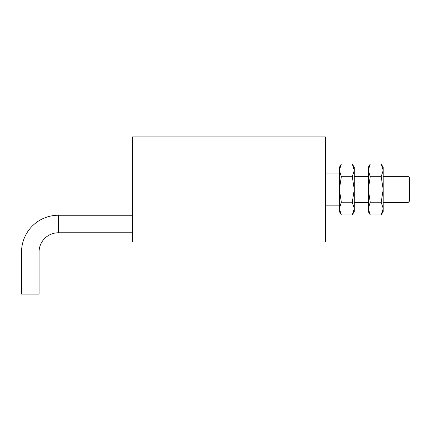 <?xml version="1.0" encoding="UTF-8"?>
<svg xmlns="http://www.w3.org/2000/svg" width="431" height="431" viewBox="0 0 431 431"><rect width="100%" height="100%" fill="white"/><g stroke="black" fill="none" stroke-linecap="round" stroke-linejoin="round"><path stroke-width="0.65" d="M325.351 189.462L325.351 136.902L132.629 136.902L132.629 242.028L325.351 242.028L325.351 189.462M408.049 176.36L409.45 177.761L409.45 201.169L408.049 202.57L408.049 176.36L383.186 176.36M339.369 204.332L339.369 167.39L341.341 163.979L352.294 163.979L354.266 170.347L352.294 163.979L354.266 167.39L354.266 170.347L352.294 176.721L354.266 189.462L352.294 202.209L341.341 202.209L339.369 189.462L341.341 176.721L339.369 170.347L341.341 163.979M21.55 252.049A36.791 36.791 0 0 1 58.341 215.252L58.341 232.778A19.271 19.271 0 0 0 39.07 252.049L39.07 294.098L21.55 294.098L21.55 252.049L39.07 252.049M341.341 202.209L339.369 208.582L341.341 214.95L339.369 211.54L339.369 189.462M341.341 214.95L352.294 214.95L354.266 208.582L352.294 202.209M353.921 211.163L352.294 214.95L354.266 211.54L354.266 170.347M341.341 176.721L352.294 176.721M370.256 202.209L368.284 208.582L370.256 214.95L368.284 211.54L368.284 167.39L370.256 163.979L381.214 163.979L383.186 170.347L381.214 163.979L383.186 167.39L383.186 170.347L381.214 176.721L383.186 189.462L381.214 202.209L370.256 202.209L368.284 189.462L370.256 176.721L368.284 170.347L370.256 163.979M370.256 214.95L381.214 214.95L383.186 208.582L381.214 202.209M382.836 211.163L381.214 214.95L383.186 211.54L383.186 170.347M370.256 176.721L381.214 176.721M368.284 176.36L354.266 176.36M408.049 202.57L383.186 202.57M368.284 202.57L354.266 202.57M339.369 173.068L325.351 173.068M339.369 205.862L325.351 205.862M58.341 215.252L132.629 215.252M58.341 232.778L132.629 232.778"/></g></svg>
